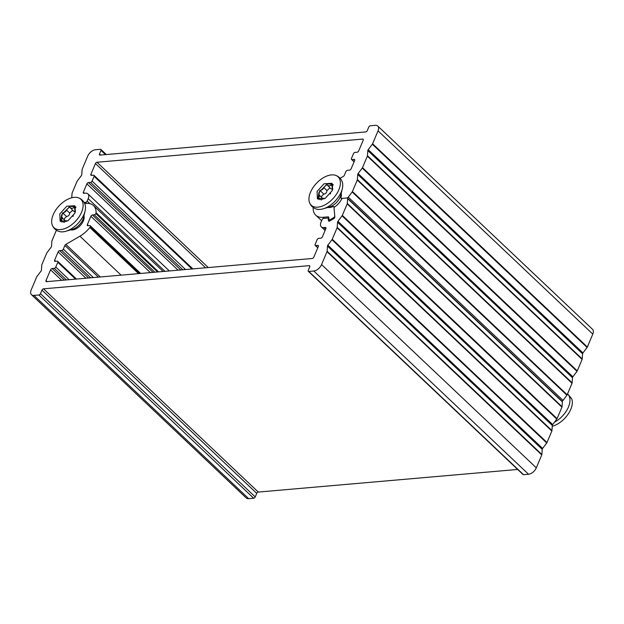 <?xml version="1.0" encoding="UTF-8"?>
<svg xmlns="http://www.w3.org/2000/svg" width="624" height="624" viewBox="0 0 624 624"><rect width="100%" height="100%" fill="white"/><g stroke="black" fill="none" stroke-linecap="round" stroke-linejoin="round"><path stroke-width="0.94" d="M71.737 197.769L72.041 193.393A1.451 0.835 133.4 0 1 72.15 192.956L77.002 181.475A1.451 0.835 133.4 0 1 77.267 181.022L81.393 175.555A1.451 0.835 -46.6 0 0 81.767 174.658L82.126 169.51A1.451 0.835 133.4 0 1 82.243 169.073L87.688 156.172A7.238 4.173 133.4 0 1 95.464 149.744L100.448 149.308A1.451 0.835 133.4 0 1 100.94 149.448A1.451 0.835 133.4 0 1 100.994 150.407L105.448 154.619M340.103 178.277L343.395 176.366A1.451 0.835 -46.6 0 0 344.354 175.282L345.907 171.6A1.451 0.835 133.4 0 1 347.459 170.321L349.565 170.134A1.451 0.835 -46.6 0 0 351.117 168.847L354.65 160.493A1.451 0.835 -46.6 0 0 354.596 159.533A1.451 0.835 -46.6 0 0 354.104 159.385L351.998 159.572A1.451 0.835 133.4 0 1 351.515 159.432A1.451 0.835 133.4 0 1 351.452 158.473L353.473 153.691A1.451 0.835 133.4 0 1 355.025 152.404L357.131 152.225A1.451 0.835 -46.6 0 0 358.683 150.938L363.223 140.189A1.451 0.835 -46.6 0 0 363.168 139.23A1.451 0.835 -46.6 0 0 362.677 139.09L97.001 162.256A1.451 0.835 -46.6 0 0 95.449 163.543L90.909 174.291A1.451 0.835 -46.6 0 0 90.964 175.25A1.451 0.835 -46.6 0 0 91.455 175.391L93.553 175.211A1.451 0.835 133.4 0 1 94.045 175.352A1.451 0.835 133.4 0 1 94.099 176.311L92.079 181.085A1.451 0.835 133.4 0 1 90.527 182.372L88.429 182.559A1.451 0.835 -46.6 0 0 86.876 183.846L83.343 192.2A1.451 0.835 -46.6 0 0 83.398 193.159A1.451 0.835 -46.6 0 0 83.889 193.3L85.465 193.167A7.238 4.173 133.4 0 1 87.914 193.877A7.238 4.173 133.4 0 1 88.195 198.682L87.181 201.068A1.451 0.835 133.4 0 1 85.628 202.355L84.123 202.48M327.967 207.402A10.132 5.842 -46.6 0 0 332.857 206.614A1.451 0.835 133.4 0 1 333.793 206.63A1.451 0.835 133.4 0 1 333.957 207.004L334.76 215.959A1.451 0.835 133.4 0 1 333.684 217.62L330.197 219.648A1.451 0.835 133.4 0 1 329.113 219.71A1.451 0.835 133.4 0 1 328.949 219.336L328.778 217.37A1.451 0.835 -46.6 0 0 328.606 216.996A1.451 0.835 -46.6 0 0 328.115 216.856L323.068 217.3A21.715 12.519 133.4 0 1 315.705 215.155A21.715 12.519 133.4 0 1 313.162 208.034A1.451 0.835 133.4 0 1 313.279 207.55L313.287 207.519M348.254 197.129L352.154 191.966L566.912 395.218L563.012 400.382L348.254 197.129A1.451 0.835 133.4 0 1 346.967 197.964L341.593 198.432A1.451 0.835 133.4 0 1 341.102 198.284A1.451 0.835 133.4 0 1 340.993 197.473A10.132 5.842 -46.6 0 0 341.195 193.424M357.373 179.595L357.731 174.455L572.489 377.699L572.138 382.847L357.373 179.595A1.451 0.835 133.4 0 1 357.263 180.04L352.42 191.513A1.451 0.835 133.4 0 1 352.154 191.966M358.114 173.558L362.24 168.09L576.997 371.335L572.871 376.81L358.114 173.558A1.451 0.835 -46.6 0 0 357.731 174.455M367.466 155.719L367.817 150.571L582.582 353.824L582.223 358.964L367.466 155.719A1.451 0.835 133.4 0 1 367.349 156.156L362.505 167.63A1.451 0.835 133.4 0 1 362.24 168.09M368.199 149.674L372.325 144.206L587.083 347.459L582.956 352.927L368.199 149.674A1.451 0.835 -46.6 0 0 367.817 150.571M100.597 155.048L99.481 153.995A1.451 0.835 -46.6 0 0 99.536 154.955A1.451 0.835 -46.6 0 0 100.027 155.095L365.703 131.929A1.451 0.835 -46.6 0 0 367.255 130.642L368.768 127.062A1.451 0.835 133.4 0 1 370.328 125.775L375.313 125.338A7.238 4.173 133.4 0 1 377.762 126.048A7.238 4.173 133.4 0 1 378.043 130.853L372.59 143.754A1.451 0.835 133.4 0 1 372.325 144.206M99.481 153.995L100.994 150.407M587.083 347.459A1.451 0.835 -46.6 0 0 587.348 346.999L592.8 334.097A7.238 4.173 -46.6 0 0 592.527 329.3L377.762 126.048M582.582 353.824A1.451 0.835 133.4 0 1 582.956 352.927M576.997 371.335A1.451 0.835 -46.6 0 0 577.262 370.882L582.114 359.408A1.451 0.835 -46.6 0 0 582.223 358.964M572.489 377.699A1.451 0.835 133.4 0 1 572.871 376.81M566.912 395.218A1.451 0.835 -46.6 0 0 567.177 394.766L572.021 383.284A1.451 0.835 -46.6 0 0 572.138 382.847M562.006 401.154A1.451 0.835 -46.6 0 0 563.012 400.382M536.312 467.828L321.555 264.576A7.238 4.173 133.4 0 1 313.778 271.011L528.536 474.256A7.238 4.173 -46.6 0 0 536.312 467.828L541.757 454.927A1.451 0.835 -46.6 0 0 541.874 454.49L327.116 251.238A1.451 0.835 133.4 0 1 326.999 251.675L541.757 454.927M308.794 271.44A1.451 0.835 133.4 0 1 308.303 271.3L523.06 474.552A1.451 0.835 -46.6 0 0 523.552 474.692L308.794 271.44L313.778 271.011M523.552 474.692L528.536 474.256M321.555 264.576L326.999 251.675M327.116 251.238L327.467 246.098L542.233 449.342A1.451 0.835 133.4 0 1 542.607 448.445L327.85 245.201A1.451 0.835 -46.6 0 0 327.467 246.098M327.85 245.201L331.976 239.725L546.733 442.978A1.451 0.835 -46.6 0 0 546.998 442.525L551.85 431.044A1.451 0.835 -46.6 0 0 551.959 430.607L337.202 227.354A1.451 0.835 133.4 0 1 337.093 227.799L551.85 431.044M546.998 442.525L332.241 239.273A1.451 0.835 133.4 0 1 331.976 239.725M332.241 239.273L337.093 227.799M337.202 227.354L337.561 222.214L552.318 425.467A1.451 0.835 133.4 0 1 552.692 424.57L337.935 221.317A1.451 0.835 -46.6 0 0 337.561 222.214M337.935 221.317L342.061 215.849L556.819 419.094A1.451 0.835 -46.6 0 0 557.084 418.642L561.935 407.168A1.451 0.835 -46.6 0 0 562.045 406.723L347.287 203.479A1.451 0.835 133.4 0 1 347.178 203.915L561.935 407.168M557.084 418.642L342.326 215.389A1.451 0.835 133.4 0 1 342.061 215.849M342.326 215.389L347.178 203.915M347.287 203.479L347.623 198.627L562.38 401.872A1.451 0.835 -46.6 0 0 562.216 401.357L347.459 198.104A1.451 0.835 133.4 0 1 347.623 198.627M84.685 203.588L86.174 203.455A21.715 12.519 133.4 0 1 93.53 205.592A21.715 12.519 133.4 0 1 96.08 212.714A1.451 0.835 133.4 0 1 95.963 213.197L95.823 213.541A1.451 0.835 133.4 0 1 94.271 214.82L92.43 214.984A1.451 0.835 -46.6 0 0 90.878 216.271L87.344 224.624A1.451 0.835 -46.6 0 0 87.399 225.584A1.451 0.835 -46.6 0 0 87.89 225.732L89.731 225.568A1.451 0.835 133.4 0 1 90.223 225.709A1.451 0.835 133.4 0 1 90.277 226.676L90.129 227.011A1.451 0.835 133.4 0 1 89.833 227.51A21.715 12.519 133.4 0 1 79.934 236.192L65.848 244.39A1.451 0.835 -46.6 0 0 64.888 245.466L63.336 249.148A1.451 0.835 133.4 0 1 61.776 250.435L59.678 250.614A1.451 0.835 -46.6 0 0 58.126 251.901L54.592 260.263A1.451 0.835 -46.6 0 0 54.647 261.222A1.451 0.835 -46.6 0 0 55.138 261.362L57.236 261.175A1.451 0.835 133.4 0 1 57.728 261.323A1.451 0.835 133.4 0 1 57.782 262.283L55.77 267.056A1.451 0.835 133.4 0 1 54.21 268.343L52.112 268.523A1.451 0.835 -46.6 0 0 50.56 269.81L46.02 280.558A1.451 0.835 -46.6 0 0 46.075 281.518A1.451 0.835 -46.6 0 0 46.566 281.658L312.242 258.492A1.451 0.835 -46.6 0 0 313.794 257.205L318.334 246.457A1.451 0.835 -46.6 0 0 318.279 245.497A1.451 0.835 -46.6 0 0 317.788 245.357L315.689 245.544A1.451 0.835 133.4 0 1 315.198 245.396A1.451 0.835 133.4 0 1 315.143 244.436L317.156 239.663A1.451 0.835 133.4 0 1 318.716 238.376L320.814 238.196A1.451 0.835 -46.6 0 0 322.366 236.909L325.9 228.548A1.451 0.835 -46.6 0 0 325.845 227.588A1.451 0.835 -46.6 0 0 325.354 227.448L323.778 227.588A7.238 4.173 133.4 0 1 321.321 226.871A7.238 4.173 133.4 0 1 321.048 222.074L322.054 219.687A1.451 0.835 133.4 0 1 323.614 218.4L327.616 218.049A1.451 0.835 133.4 0 1 328.099 218.189A1.451 0.835 133.4 0 1 328.271 218.564L328.458 220.662A1.451 0.835 -46.6 0 0 328.622 221.044A1.451 0.835 -46.6 0 0 329.706 220.974L333.77 218.611A1.451 0.835 -46.6 0 0 334.846 216.949L334.066 208.244A1.451 0.835 133.4 0 1 335.018 206.661A11.942 6.88 -46.6 0 0 341.422 199.469A1.451 0.835 133.4 0 1 342.911 198.315L346.967 197.964A1.451 0.835 133.4 0 1 347.459 198.104M70.691 229.835A10.132 5.842 -46.6 0 0 80.223 225.607A10.132 5.842 -46.6 0 0 83.928 215.857M31.473 294.7L246.238 497.952A7.238 4.173 -46.6 0 0 248.687 498.662L33.93 295.409A7.238 4.173 133.4 0 1 31.473 294.7A7.238 4.173 133.4 0 1 31.2 289.903L36.652 277.001A1.451 0.835 133.4 0 1 36.917 276.541L41.044 271.073A1.451 0.835 -46.6 0 0 41.418 270.176L41.777 265.036A1.451 0.835 133.4 0 1 41.886 264.592L46.738 253.118A1.451 0.835 133.4 0 1 47.003 252.665L51.129 247.19A1.451 0.835 -46.6 0 0 51.511 246.301L51.862 241.153A1.451 0.835 133.4 0 1 51.979 240.716L56.41 230.225M33.93 295.409L38.914 294.98L253.672 498.225A1.451 0.835 -46.6 0 0 255.232 496.938L256.745 493.358A1.451 0.835 133.4 0 1 258.297 492.071L517.678 469.451M255.232 496.938L40.474 293.693A1.451 0.835 133.4 0 1 38.914 294.98M40.474 293.693L41.987 290.113L256.745 493.358M308.303 271.3A1.451 0.835 133.4 0 1 308.248 270.34L309.761 266.76A1.451 0.835 -46.6 0 0 309.707 265.801A1.451 0.835 -46.6 0 0 309.215 265.652L43.54 288.826A1.451 0.835 -46.6 0 0 41.987 290.113M248.687 498.662L253.672 498.225M562.38 401.872L562.045 406.723M556.819 419.094L552.692 424.57M552.318 425.467L551.959 430.607M546.733 442.978L542.607 448.445M542.233 449.342L541.874 454.49M75.317 206.575L69.116 206.326L69.303 207.394M69.217 207.098L61.659 214.781L60.653 221.59M68.039 220.701L74.997 213.002L74.662 205.748L66.745 206.224L59.795 213.923L60.122 221.177L68.039 220.701M72.922 216.403L73.367 215.826M75.403 211.957L75.145 208.471L75.964 207.145M75.683 207.41L73.718 207.457C72.649 208.697 71.269 208.564 69.553 207.074L69.17 206.903M75.27 211.708L73.749 211.325L69.553 207.074M69.537 206.942L66.479 209.976C65.965 211.661 64.67 212.605 62.587 212.807L61.542 217.425L65.933 221.231M64.256 219.469L64.553 218.369L66.526 216.536C68.531 216.169 69.576 214.984 69.67 213.002L72.665 210.296M61.675 217.425C62.93 217.394 62.79 218.244 61.238 219.968L61.893 222.105M78.265 197.746C81.385 198.845 83.585 200.92 84.848 203.986A19.547 11.271 133.4 0 1 85.051 211.099A19.547 11.271 133.4 0 1 66.004 231.223A19.547 11.271 133.4 0 1 62.946 231.824A19.547 11.271 133.4 0 1 58.89 231.418C55.762 230.318 53.563 228.236 52.299 225.178A19.547 11.271 133.4 0 1 57.205 208.042A19.547 11.271 133.4 0 1 74.209 197.34A19.547 11.271 133.4 0 1 78.265 197.746A19.547 11.271 133.4 0 1 75.582 221.208A19.547 11.271 133.4 0 1 52.299 225.178M64.116 222.347C65.364 221.286 66.269 220.958 66.83 221.364M332.592 184.142L326.391 183.893L326.578 184.961M326.492 184.657L318.934 192.34L317.928 199.157M325.315 198.268L332.272 190.562L331.937 183.308L324.02 183.791L317.062 191.49L317.398 198.736L325.315 198.268M330.197 193.97L330.634 193.385M332.67 189.524L332.42 186.03L333.239 184.712M332.959 184.977L330.985 185.024C329.924 186.256 328.536 186.131 326.828 184.634L326.446 184.47M332.545 189.275L331.024 188.885L326.828 184.634M326.812 184.509L323.755 187.543C323.24 189.22 321.937 190.172 319.862 190.375L318.817 194.992L323.209 198.799M321.524 197.036L321.828 195.936L323.794 194.103C325.798 193.729 326.851 192.551 326.945 190.562L329.94 187.863M318.95 194.984C320.206 194.953 320.057 195.803 318.513 197.535L319.16 199.672M335.533 175.313C338.66 176.405 340.86 178.487 342.124 181.545A19.547 11.271 133.4 0 1 342.326 188.666A19.547 11.271 133.4 0 1 323.279 208.79A19.547 11.271 133.4 0 1 320.213 209.391A19.547 11.271 133.4 0 1 316.157 208.978C313.037 207.886 310.838 205.803 309.574 202.745A19.547 11.271 133.4 0 1 314.48 185.601A19.547 11.271 133.4 0 1 331.477 174.899A19.547 11.271 133.4 0 1 335.533 175.313A19.547 11.271 133.4 0 1 332.849 198.775A19.547 11.271 133.4 0 1 309.574 202.745M321.383 199.914C322.639 198.853 323.544 198.526 324.098 198.923M554.51 422.167A19.547 11.271 -46.6 0 0 568.097 407.807A19.547 11.271 -46.6 0 0 567.52 393.955M552.263 426.231A19.547 11.271 -46.6 0 0 567.77 414.664A19.547 11.271 -46.6 0 0 571.701 398.822L567.59 393.775M378.043 130.853L592.8 334.097M567.177 394.766L352.42 191.513M357.263 180.04L572.021 383.284M577.262 370.882L362.505 167.63M367.349 156.156L582.114 359.408M587.348 346.999L372.59 143.754M85.628 202.355L86.752 203.416M89.973 203.705L87.181 201.068M84.458 193.253L83.343 192.2M180.773 269.958L88.429 182.559M86.876 183.846L178.113 270.192M185.546 269.537L92.079 181.085M90.527 182.372L182.879 269.771M94.099 176.311L192.013 268.975M92.024 175.344L90.909 174.291M95.449 163.543L205.6 267.79M208.268 267.556L97.001 162.256M362.677 139.09L363.34 139.714M354.167 161.624L351.998 159.572M354.104 159.385L354.76 160.009M328.115 216.856L328.786 217.487M323.068 217.3L324.176 218.353M330.876 220.295L330.197 219.648M333.684 217.62L334.292 218.197M88.195 198.682L164.962 271.339M329.004 221.185L328.458 220.662M328.271 218.564L328.934 219.196M325.354 227.448L326.017 228.072M323.778 227.588L325.588 229.297M317.858 247.595L315.689 245.544M317.788 245.357L318.451 245.981M47.135 281.611L46.02 280.558M64.35 280.106L52.112 268.523M50.56 269.81L61.682 280.34M69.116 279.692L55.77 267.056M54.21 268.343L66.456 279.926M57.782 262.283L75.59 279.131M55.708 261.316L54.592 260.263M88.608 277.992L59.678 250.614M58.126 251.901L85.94 278.226M93.374 277.579L63.336 249.148M61.776 250.435L90.706 277.813M64.888 245.466L98.358 277.142M100.285 276.978L65.848 244.39M139.331 273.569L90.129 227.011M89.833 227.51L138.567 273.64M90.277 226.676L139.784 273.53M88.46 225.677L87.344 224.624M90.878 216.271L150.4 272.602M153.067 272.376L92.43 214.984M94.271 214.82L154.908 272.212M157.576 271.978L95.823 213.541M95.963 213.197L158.028 271.939M158.605 271.892L96.08 212.714M258.297 492.071L43.54 288.826M309.215 265.652L309.871 266.284M79.934 236.192L121.111 275.161M66.004 231.223L72.407 229.328A11.396 6.568 -46.6 0 0 83.515 217.597L85.051 211.099M69.67 213.002L66.479 209.976M75.005 208.681L73.718 207.457M63.617 222.214L61.238 219.968M66.526 216.536L62.587 212.807M341.624 198.783A9.695 5.593 133.4 0 1 341.063 200.132M334.838 206.794A9.695 5.593 133.4 0 1 334.285 207.098M323.279 208.79L329.683 206.895A11.396 6.568 -46.6 0 0 340.782 195.164L342.326 188.666M326.945 190.562L323.755 187.543M332.28 186.241L330.985 185.024M320.884 199.781L318.513 197.535M323.794 194.103L319.862 190.375M94.045 175.352L192.886 268.897M351.515 159.432L354.073 161.85M329.113 219.71L330.166 220.709M333.793 206.63L334.425 207.23M341.102 198.284L341.796 198.947M106.322 154.549L100.94 149.448M87.914 193.877L169.354 270.949M315.705 215.155L321.61 220.74M328.099 218.189L328.918 218.962M315.198 245.396L317.756 247.822M57.728 261.323L76.463 279.053M90.223 225.709L140.665 273.452M321.321 226.871L325.096 230.443M93.53 205.592L163.16 271.495"/></g></svg>
